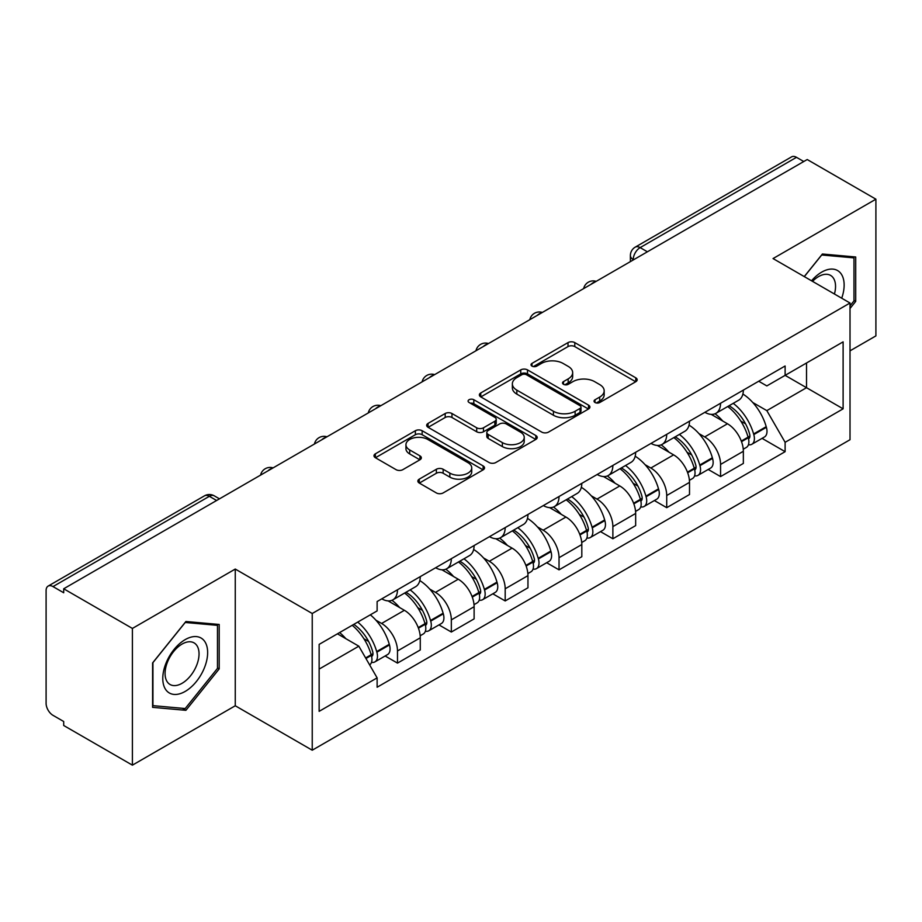 <?xml version="1.0" encoding="UTF-8"?>
<svg xmlns="http://www.w3.org/2000/svg" width="922" height="922" viewBox="0 0 922 922"><rect width="100%" height="100%" fill="white"/><g stroke="black" fill="none" stroke-linecap="round" stroke-linejoin="round"><path stroke-width="1.38" d="M595.024 402.511A3.354 1.936 0 0 0 599.773 402.511L635.765 381.731A4.794 2.766 0 0 0 637.171 379.772A4.794 2.766 0 0 0 635.765 377.813L574.786 342.604A4.794 2.766 0 0 0 568.01 342.604L532.006 363.383A3.354 1.936 0 0 0 531.026 364.755A3.354 1.936 0 0 0 532.006 366.126A3.354 1.936 0 0 0 536.754 366.126L541.41 363.441A15.328 8.851 0 0 1 563.088 363.441L568.171 366.368A15.328 8.851 0 0 1 572.666 372.626A15.328 8.851 0 0 1 568.171 378.884L563.515 381.581A3.354 1.936 0 0 0 562.535 382.953A3.354 1.936 0 0 0 563.515 384.313A3.354 1.936 0 0 0 568.263 384.313L572.919 381.627A15.328 8.851 0 0 1 594.598 381.627L599.68 384.566A15.328 8.851 0 0 1 604.175 390.824A15.328 8.851 0 0 1 599.68 397.082L595.024 399.768A3.354 1.936 0 0 0 594.045 401.139A3.354 1.936 0 0 0 595.024 402.511L595.024 399.768M419.268 479.14A4.794 2.766 0 0 0 417.862 481.1A4.794 2.766 0 0 0 419.268 483.047L436.371 492.936A4.794 2.766 0 0 0 443.148 492.936L483.128 469.851A4.794 2.766 0 0 0 484.534 467.892A4.794 2.766 0 0 0 483.128 465.933L422.149 430.724A4.794 2.766 0 0 0 415.373 430.724L375.392 453.808A4.794 2.766 0 0 0 373.986 455.768A4.794 2.766 0 0 0 375.392 457.715L396.057 469.655A4.794 2.766 0 0 0 402.833 469.655L419.948 459.778A4.794 2.766 0 0 0 421.342 457.819A4.794 2.766 0 0 0 419.948 455.86L409.691 449.948A12.816 7.399 0 0 1 405.945 444.715A12.816 7.399 0 0 1 413.851 437.881A12.816 7.399 0 0 1 427.82 439.483L467.973 462.66A12.816 7.399 0 0 1 471.73 467.892A12.816 7.399 0 0 1 463.812 474.726A12.816 7.399 0 0 1 449.844 473.124L443.148 469.263A4.794 2.766 0 0 0 436.371 469.263L419.268 479.14L419.268 483.047M312.235 613.499L235.26 569.058L132.399 628.435L63.699 588.778L807.211 159.529L875.9 199.187L773.039 258.563L850.015 303.004L312.235 613.499L312.235 750.208L850.015 439.725L850.015 303.004M541.744 432.095A4.794 2.766 0 0 0 548.521 432.095L588.501 409.011A4.794 2.766 0 0 0 589.907 407.063A4.794 2.766 0 0 0 588.501 405.104L527.511 369.895A4.794 2.766 0 0 0 520.746 369.895L480.765 392.968A4.794 2.766 0 0 0 479.359 394.927A4.794 2.766 0 0 0 480.765 396.886L541.744 432.095M470.416 403.237A3.354 1.936 0 0 1 473.816 403.709L473.816 399.722L535.82 435.518A4.794 2.766 0 0 1 537.226 437.477A4.794 2.766 0 0 1 535.82 439.437L495.84 462.51A4.794 2.766 0 0 1 489.063 462.51L428.073 427.301L428.073 423.394A4.794 2.766 0 0 0 426.667 425.342A4.794 2.766 0 0 0 428.073 427.301M428.073 423.394L445.188 413.517A4.794 2.766 0 0 1 451.964 413.517L476.697 427.796A4.794 2.766 0 0 0 483.474 427.796L494.826 421.239A4.794 2.766 0 0 0 496.22 419.28A4.794 2.766 0 0 0 494.826 417.332L469.068 402.465A3.354 1.936 0 0 1 468.088 401.093A3.354 1.936 0 0 1 470.162 399.307A3.354 1.936 0 0 1 473.816 399.722M132.399 628.435L132.399 765.156L63.699 725.499L63.699 721.511L53.003 715.334A9.762 5.636 -120 0 1 46.1 703.371L46.1 590.576A9.762 5.636 -120 0 1 48.117 586.104L204.488 495.829A9.762 5.636 60 0 1 209.363 496.313L53.003 586.588A9.762 5.636 -120 0 0 48.117 586.104M850.015 350.844L875.9 335.896L875.9 199.187M132.399 765.156L235.26 705.768L312.235 750.208M63.699 588.778L63.699 592.765L53.003 586.588M647.394 251.798L640.145 247.603A9.762 5.636 60 0 0 635.27 247.119L791.629 156.844A9.762 5.636 60 0 1 796.504 157.328L640.145 247.603A9.762 5.636 120 0 0 633.241 259.566L633.241 259.958M803.754 161.511L796.504 157.328M720.566 403.248A22.451 12.966 60 0 1 715.921 413.333L738.706 400.183A22.451 12.966 -120 0 0 743.351 390.098M698.945 433.617L704.696 436.924A22.451 12.966 60 0 1 720.566 464.434L743.351 451.273A22.451 12.966 -120 0 0 727.47 423.774L711.173 414.358M743.351 451.273L743.351 463.432L720.566 476.582L708.223 469.459M715.921 413.333A22.451 12.966 60 0 1 704.869 412.318M720.566 464.434L720.566 476.582M666.721 434.343A22.451 12.966 60 0 1 662.077 444.416L684.85 431.266A22.451 12.966 -120 0 0 689.506 421.181M654.366 500.542L666.721 507.676L689.506 494.526L689.506 482.367A22.451 12.966 -120 0 0 673.625 454.869L657.317 445.453M662.077 444.416A22.451 12.966 60 0 1 651.024 443.401M645.1 464.7L650.851 468.019A22.451 12.966 60 0 1 666.721 495.517L666.721 507.676M612.876 465.426A22.451 12.966 60 0 1 608.232 475.51L631.005 462.348A22.451 12.966 -120 0 0 635.661 452.276M600.522 531.637L612.876 538.759L635.661 525.609L635.661 513.45A22.451 12.966 -120 0 0 619.78 485.952L603.472 476.536M608.232 475.51A22.451 12.966 60 0 1 597.168 474.496M591.256 495.794L596.995 499.102A22.451 12.966 60 0 1 612.876 526.612L612.876 538.759M559.032 496.52A22.451 12.966 60 0 1 554.376 506.593L577.16 493.443A22.451 12.966 -120 0 0 581.805 483.358M546.677 562.72L559.032 569.854L581.817 556.704L581.817 544.545A22.451 12.966 -120 0 0 565.935 517.046L549.627 507.63M554.376 506.593A22.451 12.966 60 0 1 543.323 505.579M537.411 526.877L543.15 530.196A22.451 12.966 60 0 1 559.032 557.695L559.032 569.854M505.187 527.603A22.451 12.966 60 0 1 500.531 537.687L523.316 524.526A22.451 12.966 -120 0 0 527.96 514.453M492.832 593.814L505.187 600.937L527.96 587.787L527.96 575.628A22.451 12.966 -120 0 0 512.09 548.129L495.782 538.713M500.531 537.687A22.451 12.966 60 0 1 489.478 536.673M483.566 557.971L489.305 561.279A22.451 12.966 60 0 1 505.187 588.789L505.187 600.937M451.331 558.697A22.451 12.966 60 0 1 446.686 568.77L469.471 555.62A22.451 12.966 -120 0 0 474.115 545.536M438.976 624.897L451.331 632.031L474.115 618.881L474.115 606.722A22.451 12.966 -120 0 0 458.234 579.223L441.938 569.808M446.686 568.77A22.451 12.966 60 0 1 435.633 567.756M429.71 589.054L435.461 592.373A22.451 12.966 60 0 1 451.331 619.872L451.331 632.031M397.486 589.78A22.451 12.966 60 0 1 392.841 599.865L415.615 586.703A22.451 12.966 -120 0 0 420.271 576.63M385.131 655.98L397.486 663.114L420.271 649.964L420.271 637.805A22.451 12.966 -120 0 0 404.389 610.306L388.081 600.89M392.841 599.865A22.451 12.966 60 0 1 381.789 598.851M375.865 620.149L381.604 623.456A22.451 12.966 60 0 1 397.486 650.967L397.486 663.114M758.714 381.224L766.827 385.915L843.111 341.866L806.519 362.991L806.519 387.701L766.827 410.624L752.801 402.522M319.139 669.095L358.831 646.184L377.121 677.866L319.139 711.346L319.139 644.386L377.121 610.906L377.121 601.536L785.118 365.988L785.118 375.346L843.111 408.826L785.118 442.306L766.827 410.624M843.111 341.866L843.111 408.826M377.121 677.866L377.121 687.236L785.118 451.676L785.118 442.306M850.015 308.49L855.708 301.402L855.708 256.984L822.401 254.011L804.249 276.588M235.26 569.058L235.26 705.768M152.591 707.347L185.898 710.32L219.206 668.888L219.206 624.471L185.898 621.497L152.591 662.93L152.591 707.347M358.831 646.184L337.429 633.817M762.068 438.365L785.118 451.676M853.979 300.411L855.708 301.402M182.372 708.292L185.898 710.32M217.477 667.885L219.206 668.888M596.361 402.983L599.68 401.07A15.328 8.851 0 0 0 604.175 394.812L604.175 390.824M572.666 372.626L572.666 376.614A15.328 8.851 0 0 1 568.171 382.872L564.852 384.797M635.707 381.766L574.786 346.591A4.794 2.766 0 0 0 568.01 346.591L533.342 366.599M588.443 409.045L527.511 373.883A4.794 2.766 0 0 0 520.746 373.883L480.823 396.921M580.03 408.423A3.354 1.936 0 0 0 581.01 407.063A3.354 1.936 0 0 0 580.03 405.692L526.497 374.781A3.354 1.936 0 0 0 521.76 374.781L516.839 377.617A15.328 8.851 0 0 0 512.355 383.875A15.328 8.851 0 0 0 516.839 390.133L553.431 411.258A15.328 8.851 0 0 0 575.121 411.258L580.03 408.423L580.03 412.411A3.354 1.936 0 0 0 581.01 411.039L581.01 407.063M512.355 383.875L512.355 387.862A15.328 8.851 0 0 0 516.839 394.12L516.839 390.133M580.03 412.411L575.121 415.246A15.328 8.851 0 0 1 553.431 415.246L516.839 394.12M428.142 427.335L445.188 417.493L445.188 413.517M496.22 419.28L496.22 423.267A4.794 2.766 0 0 1 494.826 425.226L483.474 431.773A4.794 2.766 0 0 1 476.697 431.773L451.964 417.493A4.794 2.766 0 0 0 445.188 417.493M473.816 403.709L535.751 439.471M502.363 442.606A12.816 7.399 0 0 0 516.332 444.22A12.816 7.399 0 0 0 524.238 437.374A12.816 7.399 0 0 0 520.481 432.141L506.339 423.982A4.794 2.766 0 0 0 499.563 423.982L488.211 430.528A4.794 2.766 0 0 0 486.816 432.487A4.794 2.766 0 0 0 488.211 434.446L502.363 442.606L502.363 446.594A12.816 7.399 0 0 0 516.332 448.196A12.816 7.399 0 0 0 524.238 441.361L524.238 437.374M486.816 432.487L486.816 436.475A4.794 2.766 0 0 0 488.211 438.434L488.211 434.446M502.363 446.594L488.211 438.434M471.73 467.892L471.73 471.88A12.816 7.399 0 0 1 463.812 478.714A12.816 7.399 0 0 1 449.844 477.112L443.148 473.251A4.794 2.766 0 0 0 436.371 473.251L419.326 483.093M405.945 444.715L405.945 448.703A12.816 7.399 0 0 0 409.691 453.935L409.691 449.948M419.879 459.813L409.691 453.935M483.07 469.886L422.149 434.711A4.794 2.766 0 0 0 415.373 434.711L375.45 457.761M729.048 405.749A30.749 17.76 60 0 1 729.198 405.841A30.749 17.76 60 0 1 749.436 433.432L749.621 434.078A5.981 3.458 60 0 1 748.676 438.768A5.981 3.458 60 0 1 748.537 438.837M727.7 406.533A37.099 21.425 60 0 1 748.088 437.143L748.272 437.777A12.32 7.111 60 0 1 746.324 447.458L743.259 449.221M748.433 444.727A12.32 7.111 -120 0 0 751.845 444.266A12.32 7.111 -120 0 0 753.793 434.585L753.608 433.951A37.099 21.425 -120 0 0 733.221 403.34M742.89 394.04A37.099 21.425 60 0 1 766.205 426.679L766.389 427.312A12.32 7.111 60 0 1 764.442 436.993L751.845 444.266M715.046 413.759A37.099 21.425 60 0 1 722.79 421.077M740.827 421.123L745.564 423.855M841.705 298.221A31.728 18.325 120 0 0 841.141 273.857A31.728 18.325 120 0 0 811.544 280.795M834.433 294.014A24.018 13.865 120 0 0 833.269 277.914A24.018 13.865 120 0 0 830.572 275.401A24.018 13.865 120 0 0 812.524 281.36M804.318 276.623L821.709 254.991L853.979 257.883L853.979 300.906L850.015 305.85M851.847 256.639L853.979 257.883M204.638 641.332A31.728 18.325 120 0 0 173.993 649.549A31.728 18.325 120 0 0 165.776 689.679A31.728 18.325 120 0 0 196.421 681.473A31.728 18.325 120 0 0 204.638 641.332M196.766 645.388A24.018 13.865 120 0 0 194.069 642.888A24.018 13.865 120 0 0 171.723 654.101A24.018 13.865 120 0 0 167.343 681.992A24.018 13.865 120 0 0 170.051 684.493A24.018 13.865 120 0 0 192.398 673.279A24.018 13.865 120 0 0 196.766 645.388M185.207 708.545L152.937 705.653L152.937 662.63L185.207 622.477L217.477 625.358L217.477 668.392L185.207 708.545M215.345 624.125L217.477 625.358M675.204 436.844A30.749 17.76 60 0 1 675.353 436.924A30.749 17.76 60 0 1 695.591 464.527L695.776 465.161A5.981 3.458 60 0 1 694.831 469.863A5.981 3.458 60 0 1 694.692 469.932M673.855 437.616A37.099 21.425 60 0 1 694.243 468.226L694.427 468.86A12.32 7.111 60 0 1 692.48 478.541L689.414 480.316M694.589 475.821A12.32 7.111 -120 0 0 698 475.349A12.32 7.111 -120 0 0 699.948 465.679L699.763 465.034A37.099 21.425 -120 0 0 679.376 434.423M689.034 425.123A37.099 21.425 60 0 1 712.36 457.761L712.545 458.407A12.32 7.111 60 0 1 710.597 468.076L698 475.349M661.201 444.853A37.099 21.425 60 0 1 668.946 452.16M686.982 452.218L691.719 454.949M621.347 467.927A30.749 17.76 60 0 1 621.509 468.019A30.749 17.76 60 0 1 641.747 495.61L641.919 496.255A5.981 3.458 60 0 1 640.974 500.946A5.981 3.458 60 0 1 640.848 501.015M620.01 468.71A37.099 21.425 60 0 1 640.398 499.321L640.571 499.955A12.32 7.111 60 0 1 638.623 509.636L635.569 511.399M640.732 506.904A12.32 7.111 -120 0 0 644.155 506.443A12.32 7.111 -120 0 0 646.103 496.762L645.919 496.128A37.099 21.425 -120 0 0 625.531 465.518M635.189 456.217A37.099 21.425 60 0 1 658.515 488.856L658.7 489.49A12.32 7.111 60 0 1 656.752 499.171L644.155 506.443M607.356 475.936A37.099 21.425 60 0 1 615.101 483.255M633.137 483.301L637.863 486.032M567.503 499.021A30.749 17.76 60 0 1 567.664 499.102A30.749 17.76 60 0 1 587.89 526.704L588.075 527.338A5.981 3.458 60 0 1 587.13 532.04A5.981 3.458 60 0 1 586.991 532.109M566.154 499.793A37.099 21.425 60 0 1 586.542 530.404L586.726 531.037A12.32 7.111 60 0 1 584.779 540.718L581.713 542.493M586.888 537.999A12.32 7.111 -120 0 0 590.299 537.526A12.32 7.111 -120 0 0 592.247 527.857L592.074 527.211A37.099 21.425 -120 0 0 571.686 496.601M581.344 487.3A37.099 21.425 60 0 1 604.671 519.939L604.855 520.584A12.32 7.111 60 0 1 602.907 530.254L590.299 537.526M553.5 507.031A37.099 21.425 60 0 1 561.256 514.338M579.293 514.395L584.018 517.127M513.658 530.104A30.749 17.76 60 0 1 513.808 530.196A30.749 17.76 60 0 1 534.045 557.787L534.23 558.432A5.981 3.458 60 0 1 533.285 563.123A5.981 3.458 60 0 1 533.147 563.192M512.309 530.888A37.099 21.425 60 0 1 532.697 561.498L532.881 562.132A12.32 7.111 60 0 1 530.934 571.813L527.868 573.576M533.043 569.081A12.32 7.111 -120 0 0 536.454 568.62A12.32 7.111 -120 0 0 538.402 558.939L538.218 558.306A37.099 21.425 -120 0 0 517.83 527.695M527.499 518.394A37.099 21.425 60 0 1 550.826 551.033L550.999 551.667A12.32 7.111 60 0 1 549.051 561.348L536.454 568.62M499.655 538.114A37.099 21.425 60 0 1 507.411 545.432M525.448 545.478L530.173 548.21M459.813 561.198A30.749 17.76 60 0 1 459.963 561.279A30.749 17.76 60 0 1 480.201 588.881L480.385 589.515A5.981 3.458 60 0 1 479.44 594.217A5.981 3.458 60 0 1 479.302 594.287M458.465 561.971A37.099 21.425 60 0 1 478.852 592.581L479.037 593.215A12.32 7.111 60 0 1 477.089 602.896L474.023 604.671M479.198 600.176A12.32 7.111 -120 0 0 482.609 599.703A12.32 7.111 -120 0 0 484.557 590.034L484.373 589.389A37.099 21.425 -120 0 0 463.985 558.778M473.654 549.477A37.099 21.425 60 0 1 496.97 582.116L497.154 582.762A12.32 7.111 60 0 1 495.206 592.431L482.609 599.703M445.81 569.208A37.099 21.425 60 0 1 453.555 576.515M471.591 576.573L476.328 579.304M405.957 592.281A30.749 17.76 60 0 1 406.118 592.373A30.749 17.76 60 0 1 426.356 619.964L426.529 620.61A5.981 3.458 60 0 1 425.584 625.3A5.981 3.458 60 0 1 425.457 625.37M404.62 593.053A37.099 21.425 60 0 1 425.007 623.675L425.192 624.309A12.32 7.111 60 0 1 423.244 633.99L420.178 635.754M425.353 631.259A12.32 7.111 -120 0 0 428.765 630.798A12.32 7.111 -120 0 0 430.712 621.117L430.528 620.483A37.099 21.425 -120 0 0 410.14 589.873M419.798 580.572A37.099 21.425 60 0 1 443.125 613.211L443.309 613.845A12.32 7.111 60 0 1 441.361 623.526L428.765 630.798M391.965 600.291A37.099 21.425 60 0 1 399.71 607.61M417.747 607.656L422.483 610.387M353.771 624.39A30.749 17.76 60 0 1 372.5 651.059L372.684 651.693A5.981 3.458 60 0 1 371.739 656.395A5.981 3.458 60 0 1 371.612 656.464M352.216 625.289A37.099 21.425 60 0 1 371.163 654.758L371.336 655.392A12.32 7.111 60 0 1 369.641 664.912M371.497 662.353A12.32 7.111 -120 0 0 374.92 661.881A12.32 7.111 -120 0 0 376.868 652.211L376.683 651.566A37.099 21.425 -120 0 0 357.736 622.096M370.333 614.824A37.099 21.425 60 0 1 389.28 644.294L389.464 644.927A12.32 7.111 60 0 1 387.517 654.608L374.92 661.881M339.607 632.561A37.099 21.425 60 0 1 345.865 638.692M363.902 638.75L368.627 641.47M633.587 259.762L633.241 259.566A9.762 5.636 0 0 1 630.383 255.578L630.383 261.618M451.331 619.872L474.115 606.722M505.187 588.789L527.96 575.628M559.032 557.695L581.817 544.545M612.876 526.612L635.661 513.45M666.721 495.517L689.506 482.367M397.486 650.967L420.271 637.805M381.604 623.456L404.389 610.306M435.461 592.373L458.234 579.223M489.305 561.279L512.09 548.129M543.15 530.196L565.935 517.046M596.995 499.102L619.78 485.952M650.851 468.019L673.625 454.869M704.696 436.924L727.47 423.774M595.358 281.832A9.762 5.636 120 0 0 591.048 284.322M541.514 312.927A9.762 5.636 120 0 0 537.203 315.416M487.657 344.01A9.762 5.636 120 0 0 483.347 346.499M433.813 375.104A9.762 5.636 120 0 0 429.502 377.594M379.968 406.187A9.762 5.636 120 0 0 375.657 408.677M326.123 437.282A9.762 5.636 120 0 0 321.813 439.771M272.278 468.364A9.762 5.636 120 0 0 267.968 470.854M216.612 500.496L209.363 496.313A9.762 5.636 120 0 1 214.25 495.829A9.762 9.762 0 0 0 204.488 495.829M599.68 401.07L599.68 397.082M563.515 384.313L563.515 381.581M568.171 382.872L568.171 378.884M532.006 366.126L532.006 363.383M568.01 346.591L568.01 342.604M574.786 346.591L574.786 342.604M635.765 381.731L635.765 377.813M480.765 396.886L480.765 392.968M520.746 373.883L520.746 369.895M527.511 373.883L527.511 369.895M588.501 409.011L588.501 405.104M553.431 415.246L553.431 411.258M575.121 415.246L575.121 411.258M451.964 417.493L451.964 413.517M476.697 431.773L476.697 427.796M483.474 431.773L483.474 427.796M494.826 425.226L494.826 421.239M535.82 439.437L535.82 435.518M436.371 473.251L436.371 469.263M443.148 473.251L443.148 469.263M449.844 477.112L449.844 473.124M419.948 459.778L419.948 455.86M375.392 457.715L375.392 453.808M415.373 434.711L415.373 430.724M422.149 434.711L422.149 430.724M483.128 469.851L483.128 465.933M741.519 441.673L748.272 437.777M753.793 434.585L766.389 427.312M753.608 433.951L766.205 426.679M748.076 437.097L749.909 436.037M741.3 441.062L748.088 437.143M687.674 472.756L694.427 468.86M699.948 465.679L712.545 458.407M699.763 465.034L712.36 457.761M694.231 468.18L696.064 467.12M687.443 472.145L694.243 468.226M633.829 503.85L640.571 499.955M646.103 496.762L658.7 489.49M645.919 496.128L658.515 488.856M640.387 499.275L642.219 498.214M633.598 503.239L640.398 499.321M579.984 534.933L586.726 531.037M592.247 527.857L604.855 520.584M592.074 527.211L604.671 519.939M586.53 530.357L588.374 529.297M579.754 534.322L586.542 530.404M526.128 566.027L532.881 562.132M538.402 558.939L550.999 551.667M538.218 558.306L550.826 551.033M532.686 561.452L534.518 560.392M525.909 565.417L532.697 561.498M472.283 597.11L479.037 593.215M484.557 590.034L497.154 582.762M484.373 589.389L496.97 582.116M472.064 596.499L480.673 591.475M418.438 628.205L425.192 624.309M430.712 621.117L443.309 613.845M430.528 620.483L443.125 613.211M424.996 623.618L426.828 622.569M418.208 627.594L425.007 623.675M365.942 658.504L371.336 655.392M376.868 652.211L389.464 644.927M376.683 651.566L389.28 644.294M365.631 657.951L372.984 653.652M596.188 281.36A9.762 9.762 0 0 0 583.661 288.586M542.343 312.443A9.762 9.762 0 0 0 529.816 319.68M488.487 343.537A9.762 9.762 0 0 0 475.959 350.763M434.642 374.62A9.762 9.762 0 0 0 422.115 381.858M380.798 405.715A9.762 9.762 0 0 0 368.27 412.941M326.953 436.798A9.762 9.762 0 0 0 314.425 444.035M273.108 467.892A9.762 9.762 0 0 0 260.58 475.118M219.471 498.848L214.25 495.829M635.27 247.119A9.762 9.762 0 0 0 630.383 255.578"/></g></svg>
